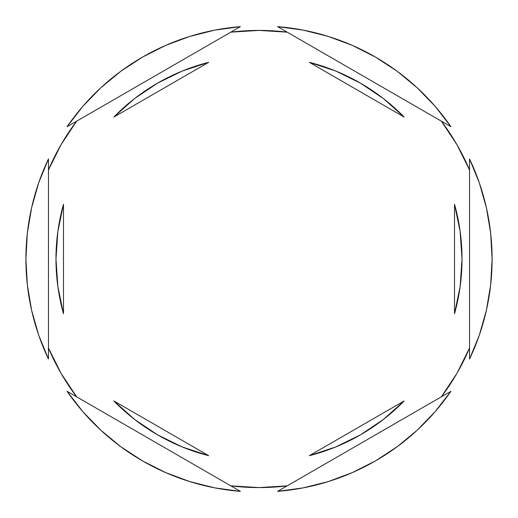 <?xml version="1.0" encoding="UTF-8"?>
<svg xmlns="http://www.w3.org/2000/svg" width="518" height="518" viewBox="0 0 518 518"><rect width="100%" height="100%" fill="white"/><g stroke="black" fill="none" stroke-linecap="round" stroke-linejoin="round"><path stroke-width="0.78" d="M441.368 121.173A228.587 228.587 0 0 1 469.541 169.982L456.96 144.703L441.368 121.173M230.821 32.155A228.587 228.587 0 0 1 287.179 32.155L259 30.413L230.821 32.155M48.459 169.982A228.587 228.587 0 0 1 76.632 121.173L61.04 144.703L48.459 169.982M490.669 284.796L492.1 259A233.1 233.1 0 0 1 469.541 359.039L479.318 335.127L486.389 310.276L490.669 284.796A233.1 233.1 0 0 0 490.669 284.783M55.976 259A203.024 203.024 0 0 0 55.976 259.013A203.024 203.024 0 0 1 63.494 204.26L57.867 231.371L55.976 259L57.867 286.629L63.494 313.74A203.024 203.024 0 0 1 55.976 259M404.157 117.062L309.343 62.315A203.024 203.024 0 0 1 404.157 117.062L383.495 98.627L360.509 83.178L335.638 70.998L309.343 62.315L404.157 117.062L383.495 98.627M460.133 231.371L454.506 204.26A203.024 203.024 0 0 1 454.506 313.74L460.133 286.629L462.024 259L460.133 231.371L454.506 204.26L454.506 313.74L460.133 286.629M404.157 400.938A203.024 203.024 0 0 1 309.343 455.685L335.638 447.002L360.509 434.822L383.495 419.373L404.157 400.938L309.343 455.685L404.157 400.938L383.495 419.373M113.843 400.938L208.657 455.685A203.024 203.024 0 0 1 113.843 400.938L134.505 419.373L157.491 434.822L182.362 447.002L208.657 455.685L113.843 400.938L134.505 419.373M57.867 286.629L63.494 313.74L63.494 204.26L57.867 231.371M277.635 26.645L450.906 126.683L435.088 106.261L417.1 87.71L397.176 71.27L375.55 57.129L352.493 45.474L328.289 36.435L303.237 30.135L277.635 26.645A233.1 233.1 0 0 1 450.906 126.683L277.635 26.645M469.541 158.961L469.541 359.039L469.541 158.961A233.1 233.1 0 0 1 492.1 259L490.669 233.204L486.389 207.724L479.318 182.873L469.541 158.961M450.906 391.317L277.635 491.355L303.237 487.865L328.289 481.565L352.493 472.526L375.55 460.871L397.176 446.73L417.1 430.29L435.088 411.739L450.906 391.317A233.1 233.1 0 0 1 277.635 491.355L450.906 391.317M240.365 491.355L67.094 391.317L82.912 411.739L100.9 430.29L120.823 446.73L142.45 460.871L165.507 472.526L189.711 481.565L214.763 487.865L240.365 491.355A233.1 233.1 0 0 1 67.094 391.317L240.365 491.355M48.459 359.039L48.459 158.961L38.682 182.873L31.611 207.724L27.331 233.204L25.9 259L27.331 284.796L31.611 310.276L38.682 335.127L48.459 359.039A233.1 233.1 0 0 1 48.459 158.961L48.459 359.039M67.094 126.683L240.365 26.645L214.763 30.135L189.711 36.435L165.507 45.474L142.45 57.129L120.823 71.27L100.9 87.71L82.912 106.261L67.094 126.683A233.1 233.1 0 0 1 240.365 26.645L67.094 126.683M76.632 396.827A228.587 228.587 0 0 1 48.459 348.018L61.04 373.297L76.632 396.827M287.179 485.845A228.587 228.587 0 0 1 230.821 485.845L259 487.587L287.179 485.845M469.541 348.018A228.587 228.587 0 0 1 441.368 396.827L456.96 373.297L469.541 348.018M113.843 117.062L208.657 62.315L113.843 117.062L134.505 98.627L113.843 117.062A203.024 203.024 0 0 1 208.657 62.315L182.362 70.998L157.491 83.178L134.505 98.627M454.506 204.26L454.506 313.74M63.494 313.74L63.494 204.26"/></g></svg>
